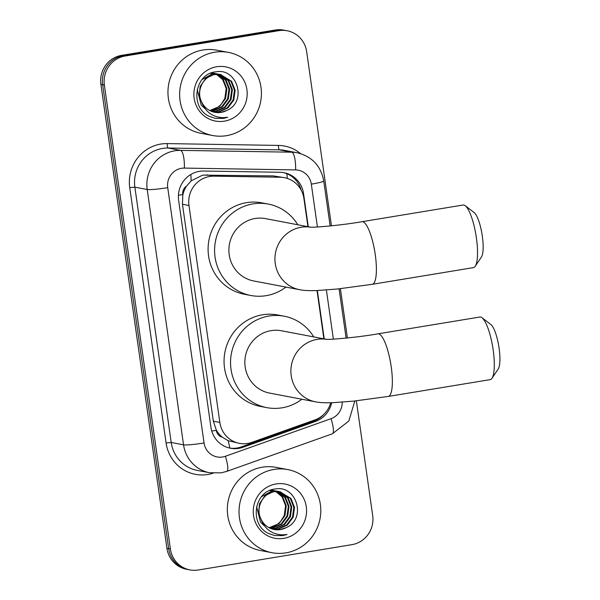 <?xml version="1.0" encoding="UTF-8"?>
<svg xmlns="http://www.w3.org/2000/svg" width="600" height="600" viewBox="0 0 600 600"><rect width="100%" height="100%" fill="white"/><g stroke="black" fill="none" stroke-linecap="round" stroke-linejoin="round"><path stroke-width="0.9" d="M307.928 226.688L303.93 198.585A25.38 24.503 100.8 0 0 284.4 177.66L273.322 175.905L202.688 175.132L191.115 180.855L186.6 186.075A8.46 8.168 100.8 0 0 182.752 194.572A25.38 2.205 171.9 0 1 178.417 195.255M284.4 177.66A25.38 24.503 100.8 0 0 280.358 177.24L213.952 176.153A25.38 24.503 100.8 0 0 209.685 176.468A25.38 24.503 100.8 0 0 188.97 205.5L219.84 422.415A25.38 24.503 100.8 0 0 239.37 443.34A25.38 24.503 100.8 0 0 251.843 442.365L314.895 419.918A25.38 24.503 100.8 0 0 330.728 402.743M222.337 437.205A25.38 24.503 -79.2 0 1 216.248 429.9L216.308 430.335A8.46 8.168 100.8 0 0 222.337 437.205L228.09 440.678L239.37 443.34M182.752 194.572L182.812 195.015A25.38 24.503 -79.2 0 1 186.6 186.075M182.812 195.015L182.46 204.263L213.33 421.178L216.248 429.9M323.888 338.835L317.017 290.528M356.355 400.83L372.69 515.602A25.38 24.503 -79.2 0 1 351.975 544.643L198.24 570A25.38 24.503 -79.2 0 1 189.93 569.903L188.197 569.572A25.38 24.503 -79.2 0 1 168.667 548.64L102.645 84.727A25.38 24.503 -79.2 0 1 123.352 55.688L277.095 30.33A25.38 24.503 -79.2 0 1 285.405 30.428A25.38 24.503 -79.2 0 0 277.095 30.33L123.352 55.688A25.38 24.503 -79.2 0 0 102.645 84.727L168.667 548.64A25.38 24.503 -79.2 0 0 188.197 569.572L186.465 569.243A25.38 24.503 -79.2 0 1 166.935 548.31L100.913 84.398A25.38 24.503 -79.2 0 1 121.62 55.358L275.362 30A25.38 24.503 -79.2 0 1 283.673 30.098L287.138 30.758A25.38 24.503 -79.2 0 1 306.668 51.69L331.447 225.833M308.272 226.755L303.555 193.627A25.38 24.503 100.8 0 0 284.025 172.703A25.38 24.503 100.8 0 0 279.99 172.282L203.618 171.03A25.38 24.503 100.8 0 0 199.35 171.345A25.38 24.503 100.8 0 0 178.642 200.377L210.938 427.327A25.38 24.503 100.8 0 0 230.468 448.252A25.38 24.503 100.8 0 0 242.94 447.278L315.45 421.463A25.38 24.503 100.8 0 0 331.673 402.713M189.93 569.903A25.38 24.503 -79.2 0 1 170.4 548.97L104.377 85.058A25.38 24.503 -79.2 0 1 125.085 56.017L278.827 30.66A25.38 24.503 -79.2 0 1 287.138 30.758M340.395 288.683L347.407 337.972M324.233 338.895L317.347 290.52M323.79 414.39A25.38 24.503 -79.2 0 1 313.718 421.132L241.208 446.947A25.38 24.503 -79.2 0 1 229.605 448.072M283.163 172.553A25.38 24.503 -79.2 0 1 301.17 190.118M226.47 135.675A42.3 40.838 -79.2 0 1 212.625 135.51A42.3 40.838 -79.2 0 1 179.655 93.472A42.3 40.838 -79.2 0 1 214.597 52.238A42.3 40.838 -79.2 0 1 228.442 52.403A42.3 40.838 -79.2 0 1 261.413 94.448A42.3 40.838 -79.2 0 1 226.47 135.675M212.625 135.51L200.933 133.29A42.3 40.838 -79.2 0 1 167.962 91.245A42.3 40.838 -79.2 0 1 202.905 50.017A42.3 40.838 -79.2 0 1 216.75 50.182L228.442 52.403M226.627 110.52C247.688 101.903 237.142 67.56 216.045 71.812C194.542 73.387 189.562 107.25 209.153 116.288L215.197 118.328L223.358 118.425L227.685 117.278L223.08 117.69C212.55 117.135 205.425 111.907 201.69 102A19.117 18.457 -79.2 0 0 214.792 112.328A19.117 18.457 -79.2 0 0 221.055 112.403A19.117 18.457 -79.2 0 0 226.627 110.52L220.92 112.38L214.657 112.305M216.667 66.758A27.578 26.625 -79.2 0 1 246.915 89.61A27.578 26.625 -79.2 0 1 224.407 121.163A27.578 26.625 -79.2 0 1 194.16 98.31A27.578 26.625 -79.2 0 1 216.667 66.758M213.308 111.983L218.167 111.855L227.183 107.865L233.123 99.9L234.458 90.113L230.895 81.127L220.635 74.52M213.645 112.073L218.858 111.983L227.873 107.993L233.812 100.035L235.147 90.24L231.585 81.262L220.29 74.453L214.178 74.4L205.62 78.48L200.138 86.528L199.185 95.887L202.688 104.692M220.98 74.58L214.868 74.535C203.317 76.185 195.78 90.81 201.69 102M211.987 111.555L215.423 111.33L224.43 107.34L230.37 99.375L231.712 89.588L228.15 80.61L219.24 74.34M218.903 74.242L217.882 73.995M219.255 74.287L211.425 73.883M212.317 111.667L216.105 111.465L225.12 107.468L231.06 99.51L232.395 89.722L228.833 80.738L219.593 74.377M218.228 74.055L212.115 74.01L202.013 79.59M210.683 111.015L212.67 110.805L221.685 106.815L227.625 98.858L228.96 89.062L225.397 80.085L217.83 74.28M217.493 74.153L216.487 73.815M216.15 73.718L215.13 73.47M216.502 73.762L210.892 73.117M211.005 111.157L213.36 110.94L222.368 106.95L228.308 98.985L229.65 89.198L226.087 80.213L218.183 74.287M217.853 74.168L216.84 73.852M215.475 73.53L210.33 73.35M216.39 74.34L222.645 79.56L226.208 88.545L224.873 98.333L221.347 104.002A19.117 18.457 -79.2 0 1 210.233 110.34A19.117 18.457 -79.2 0 1 209.542 110.445M216.067 74.183L215.077 73.755M214.748 73.627L213.743 73.297M213.405 73.2L212.385 72.945M213.75 73.238L211.702 72.817M209.715 110.535L219.623 106.425L225.562 98.46L226.897 88.672L223.335 79.695L216.75 74.31M216.428 74.16L215.43 73.762M215.1 73.642L214.095 73.328M212.73 73.012L211.642 72.84M197.212 89.43L201.218 105.083L205.17 108.802M215.1 118.305L223.282 118.41L227.685 117.278M285.847 552.87A42.3 40.838 -79.2 0 1 272.002 552.705A42.3 40.838 -79.2 0 1 239.032 510.66A42.3 40.838 -79.2 0 1 273.975 469.433A42.3 40.838 -79.2 0 1 287.82 469.597A42.3 40.838 -79.2 0 1 320.79 511.635A42.3 40.838 -79.2 0 1 285.847 552.87M272.002 552.705L260.31 550.477A42.3 40.838 -79.2 0 1 227.34 508.44A42.3 40.838 -79.2 0 1 262.282 467.205A42.3 40.838 -79.2 0 1 276.127 467.37L287.82 469.597M286.005 527.715C307.065 519.09 296.52 484.748 275.415 489C253.92 490.582 248.94 524.445 268.53 533.475L274.575 535.515L282.735 535.612L287.062 534.472L282.45 534.877C271.928 534.322 264.803 529.095 261.067 519.188A19.117 18.457 -79.2 0 0 274.17 529.523A19.117 18.457 -79.2 0 0 280.433 529.597A19.117 18.457 -79.2 0 0 286.005 527.715L280.298 529.567L274.035 529.493M276.038 483.952A27.578 26.625 -79.2 0 1 306.293 506.798A27.578 26.625 -79.2 0 1 283.785 538.35A27.578 26.625 -79.2 0 1 253.53 515.505A27.578 26.625 -79.2 0 1 276.038 483.952M272.685 529.17L277.545 529.05L286.56 525.053L292.5 517.095L293.835 507.3L290.272 498.322L280.005 491.707M273.022 529.26L278.235 529.178L287.243 525.188L293.183 517.222L294.525 507.435L290.962 498.45L279.668 491.64L273.555 491.595L264.998 495.675L259.515 503.722L258.555 513.075L262.065 521.88M280.35 491.775L274.237 491.722C262.695 493.373 255.157 507.998 261.067 519.188M271.358 528.743L274.793 528.525L283.808 524.535L289.748 516.57L291.082 506.783L287.52 497.798L278.618 491.535M278.28 491.438L277.26 491.19M278.625 491.475L270.803 491.07M271.688 528.862L275.483 528.653L284.498 524.662L290.438 516.697L291.772 506.91L288.21 497.933L278.962 491.565M277.605 491.25L271.493 491.205L261.39 496.778M270.053 528.202L272.048 528L281.055 524.01L286.995 516.045L288.337 506.257L284.775 497.28L277.2 491.475M276.87 491.347L275.865 491.01M275.528 490.912L274.507 490.665M275.88 490.95L270.27 490.312M270.382 528.352L272.73 528.127L281.745 524.138L287.685 516.18L289.02 506.385L285.457 497.408L277.56 491.475M277.222 491.355L276.218 491.04M274.853 490.725L269.707 490.537M275.767 491.528L282.022 496.755L285.585 505.732L284.25 515.52L280.725 521.19A19.117 18.457 -79.2 0 1 269.603 527.535A19.117 18.457 -79.2 0 1 268.92 527.632M275.438 491.37L274.455 490.95M274.118 490.822L273.12 490.485M272.782 490.388L271.755 490.14M273.127 490.433L271.08 490.013M269.093 527.722L278.993 523.62L284.94 515.655L286.275 505.868L282.712 496.882L276.127 491.505M275.798 491.355L274.808 490.95M274.478 490.838L273.465 490.522M272.1 490.2L271.02 490.035M256.59 506.618L260.595 522.278L264.548 525.998M274.478 535.5L282.66 535.597L287.062 534.472M465.225 205.718L474.135 212.542A23.265 5.715 80.6 0 1 482.317 236.115A23.265 5.715 80.6 0 1 481.455 256.957L475.215 266.28A31.725 7.793 -99.4 0 0 476.393 237.862A31.725 7.793 -99.4 0 0 465.225 205.718A31.725 7.793 -99.4 0 0 463.11 205.02L361.965 221.7A31.725 7.793 80.6 0 1 375.248 254.55A31.725 7.793 80.6 0 1 372.293 284.303L473.438 267.623A31.725 7.793 -99.4 0 0 475.215 266.28M310.462 227.175L265.493 218.618A31.725 30.63 100.8 0 0 255.112 218.49A31.725 30.63 100.8 0 0 228.9 249.413A31.725 30.63 100.8 0 0 253.635 280.942L299.663 289.702C303.683 290.55 309.548 290.82 317.265 290.52L337.627 288.983L372.293 284.303M285.915 287.093A46.53 44.925 -79.2 0 1 266.093 295.673A46.53 44.925 -79.2 0 1 250.868 295.493A46.53 44.925 -79.2 0 1 214.597 249.24A46.53 44.925 -79.2 0 1 253.035 203.888A46.53 44.925 -79.2 0 1 268.26 204.067A46.53 44.925 -79.2 0 1 297.78 224.76M250.868 295.493L244.373 294.255A46.53 44.925 -79.2 0 1 208.103 248.01A46.53 44.925 -79.2 0 1 246.54 202.65A46.53 44.925 -79.2 0 1 261.765 202.837L268.26 204.067M481.995 317.722L490.897 324.548A23.265 5.715 80.6 0 1 499.088 348.127A23.265 5.715 80.6 0 1 498.225 368.962L491.985 378.285A31.725 7.793 -99.4 0 0 493.162 349.875A31.725 7.793 -99.4 0 0 481.995 317.722A31.725 7.793 -99.4 0 0 479.88 317.025L377.925 333.84A31.725 7.793 80.6 0 1 391.207 366.69A31.725 7.793 80.6 0 1 388.252 396.442L490.207 379.627A31.725 7.793 -99.4 0 0 491.985 378.285M326.423 339.315L281.452 330.757A31.725 30.63 100.8 0 0 271.072 330.63A31.725 30.63 100.8 0 0 244.86 361.553A31.725 30.63 100.8 0 0 269.595 393.09L315.623 401.85C319.642 402.69 325.507 402.96 333.225 402.66L353.587 401.123L388.252 396.442M301.875 399.232A46.53 44.925 -79.2 0 1 282.053 407.812A46.53 44.925 -79.2 0 1 266.827 407.632A46.53 44.925 -79.2 0 1 230.558 361.388A46.53 44.925 -79.2 0 1 268.995 316.028A46.53 44.925 -79.2 0 1 284.22 316.215A46.53 44.925 -79.2 0 1 313.74 336.9M266.827 407.632L260.332 406.395A46.53 44.925 -79.2 0 1 224.062 360.15A46.53 44.925 -79.2 0 1 262.5 314.798A46.53 44.925 -79.2 0 1 277.725 314.978L284.22 316.215M206.917 174.81L213.952 176.153M229.845 448.11A25.38 5.752 -109.6 0 0 228.09 440.678M287.265 178.395A25.38 6.518 -89.1 0 0 286.875 173.73M191.115 180.855A25.38 6.518 -89.1 0 0 190.815 174.488M216.308 430.335A25.38 2.205 171.9 0 1 211.755 431.048M182.46 204.263L188.97 205.5M273.322 175.905L280.358 177.24M213.33 421.178L219.84 422.415M166.935 548.31L170.4 548.97M100.913 84.398L104.377 85.058M121.62 55.358L125.085 56.017M275.362 30L278.827 30.66M317.415 226.995L311.317 184.148A16.92 16.335 100.8 0 0 295.605 169.92L184.373 168.09A16.92 16.335 100.8 0 0 181.53 168.3A16.92 16.335 100.8 0 0 167.722 187.657L204.06 442.98A16.92 16.335 100.8 0 0 222.615 456.998A16.92 16.335 100.8 0 0 225.39 456.285L331.013 418.68A16.92 16.335 100.8 0 0 342.218 402.143M204.06 442.98A16.92 1.47 -8.1 0 1 183.547 444.825L147.203 189.502A33.84 32.67 -79.2 0 1 174.825 150.788A33.84 32.67 -79.2 0 1 180.517 150.368L168.172 148.02A33.84 32.67 100.8 0 0 162.48 148.44A33.84 32.67 100.8 0 0 134.865 187.155L171.203 442.478A33.84 32.67 100.8 0 0 197.243 470.385L209.58 472.732A33.84 32.67 -79.2 0 1 183.547 444.825L171.203 442.478L166.072 442.942L129.735 187.62L134.865 187.155L147.203 189.502A16.92 1.47 -8.1 0 0 167.722 187.657M209.58 472.732L221.04 472.868L226.733 471.397A16.92 3.84 -109.6 0 0 225.39 456.285M129.735 187.62A38.07 36.758 -79.2 0 1 160.808 144.067A38.07 36.758 -79.2 0 1 167.212 143.595L278.445 145.417A38.07 36.758 -79.2 0 1 300.562 153.6M213.083 473.205A38.07 36.758 -79.2 0 1 166.072 442.942M184.373 168.09A16.92 4.35 -89.1 0 0 180.517 150.368L291.75 152.197L279.405 149.85L168.172 148.02A4.23 1.087 90.9 0 1 167.212 143.595M295.605 169.92A16.92 4.35 -89.1 0 0 291.75 152.197A33.84 32.67 -79.2 0 1 297.135 152.752L284.79 150.405A33.84 32.67 100.8 0 0 279.405 149.85A4.23 1.087 90.9 0 1 278.445 145.417M333.375 339.135L326.385 289.987M226.733 471.397L332.355 433.8A16.92 3.84 -109.6 0 0 331.013 418.68M311.317 184.148A16.92 1.47 -8.1 0 0 323.737 180.945C320.82 165.817 311.947 156.42 297.135 152.752M302.655 193.455L303.555 193.627M313.718 421.132L315.45 421.463M241.208 446.947L242.94 447.278M310.298 227.167A31.725 30.63 100.8 0 0 301.14 227.25A31.725 30.63 100.8 0 0 275.25 263.543A31.725 30.63 100.8 0 0 299.663 289.702M326.257 339.308A31.725 30.63 100.8 0 0 317.1 339.39A31.725 30.63 100.8 0 0 291.21 375.69A31.725 30.63 100.8 0 0 315.623 401.85M332.355 433.8L348.825 421.05L354.803 400.995M346.11 338.108L339.097 288.825M330.15 225.96L323.737 180.945M361.965 221.7C340.83 225.45 312.3 227.722 310.013 227.153M377.925 333.84C356.79 337.59 328.26 339.87 325.972 339.293"/></g></svg>
